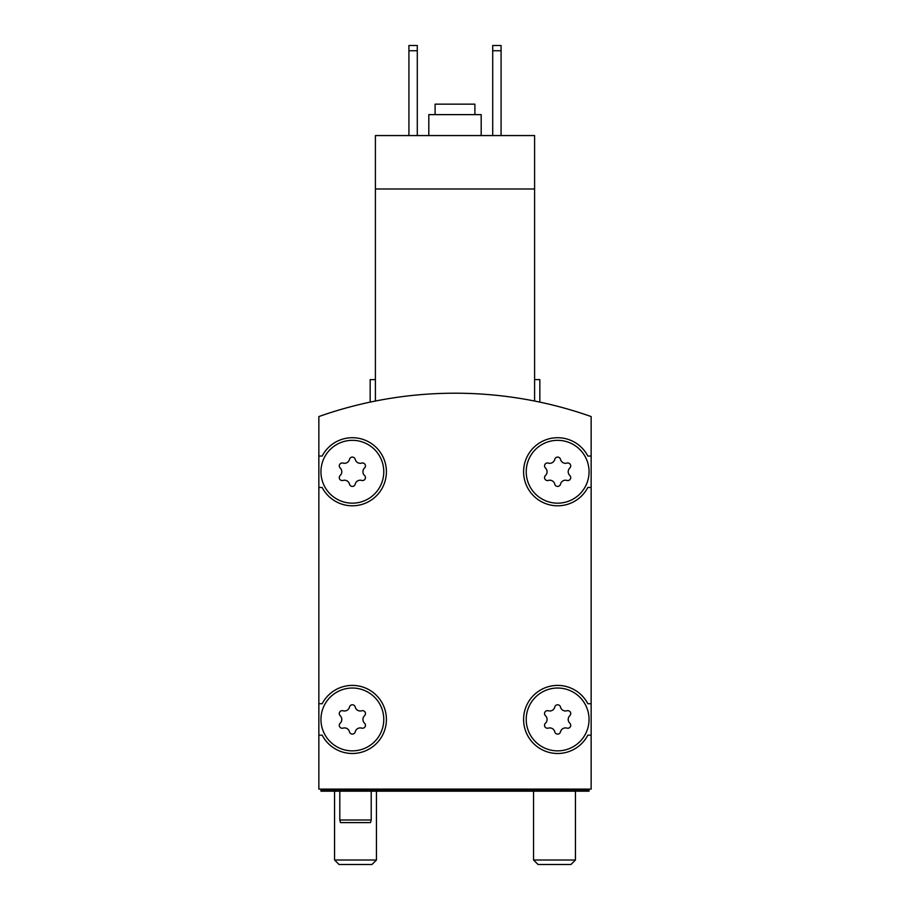 <?xml version="1.0" encoding="UTF-8"?>
<svg xmlns="http://www.w3.org/2000/svg" width="910" height="910" viewBox="0 0 910 910"><rect width="100%" height="100%" fill="white"/><g stroke="black" fill="none" stroke-linecap="round" stroke-linejoin="round"><path stroke-width="1.36" d="M534.591 401.037C541.552 402.459 541.552 402.459 534.591 401.037C541.552 402.459 541.552 402.459 534.591 401.037C541.552 402.459 541.552 402.459 534.591 401.037C541.552 402.459 541.552 402.459 534.591 401.037L534.591 188.984L375.409 188.984L375.409 401.037C368.448 402.459 368.448 402.459 375.409 401.037C368.448 402.459 368.448 402.459 375.409 401.037C368.448 402.459 368.448 402.459 375.409 401.037C368.448 402.459 368.448 402.459 375.409 401.037M534.591 188.984L534.591 135.567L375.409 135.567L375.409 188.984M370.165 402.118L370.165 379.595L375.409 379.595M591.147 416.564A408.453 408.453 0 0 0 318.853 416.564L318.853 789.095L591.147 789.095L591.147 416.564M589.054 719.446A31.418 31.418 0 0 0 541.928 692.237A31.418 31.418 0 0 0 541.928 746.655A31.418 31.418 0 0 0 589.054 719.446M545.465 723.177A2.935 2.935 0 0 0 548.321 728.125A5.13 5.13 0 0 1 554.782 731.856A2.935 2.935 0 0 0 560.492 731.856A5.13 5.13 0 0 1 566.953 728.125A2.935 2.935 0 0 0 569.808 723.177A5.13 5.13 0 0 1 569.808 715.715A2.935 2.935 0 0 0 566.953 710.767A5.13 5.13 0 0 1 560.492 707.036A2.935 2.935 0 0 0 554.782 707.036A5.13 5.13 0 0 1 548.321 710.767A2.935 2.935 0 0 0 545.465 715.715A5.13 5.13 0 0 1 545.465 723.177M383.781 719.446A31.418 31.418 0 0 0 336.654 692.237A31.418 31.418 0 0 0 336.654 746.655A31.418 31.418 0 0 0 383.781 719.446M340.192 723.177A2.935 2.935 0 0 0 343.047 728.125A5.13 5.13 0 0 1 349.508 731.856A2.935 2.935 0 0 0 355.218 731.856A5.13 5.13 0 0 1 361.679 728.125A2.935 2.935 0 0 0 364.535 723.177A5.13 5.13 0 0 1 364.535 715.715A2.935 2.935 0 0 0 361.679 710.767A5.13 5.13 0 0 1 355.218 707.036A2.935 2.935 0 0 0 349.508 707.036A5.13 5.13 0 0 1 343.047 710.767A2.935 2.935 0 0 0 340.192 715.715A5.13 5.13 0 0 1 340.192 723.177M589.054 471.755A31.418 31.418 0 0 0 541.928 444.546A31.418 31.418 0 0 0 541.928 498.964A31.418 31.418 0 0 0 589.054 471.755M545.465 475.486A2.935 2.935 0 0 0 548.321 480.435A5.13 5.13 0 0 1 554.782 484.165A2.935 2.935 0 0 0 560.492 484.165A5.13 5.13 0 0 1 566.953 480.435A2.935 2.935 0 0 0 569.808 475.486A5.13 5.13 0 0 1 569.808 468.024A2.935 2.935 0 0 0 566.953 463.088A5.13 5.13 0 0 1 560.492 459.345A2.935 2.935 0 0 0 554.782 459.345A5.13 5.13 0 0 1 548.321 463.088A2.935 2.935 0 0 0 545.465 468.024A5.13 5.13 0 0 1 545.465 475.486M383.781 471.755A31.418 31.418 0 0 0 336.654 444.546A31.418 31.418 0 0 0 336.654 498.964A31.418 31.418 0 0 0 383.781 471.755M340.192 475.486A2.935 2.935 0 0 0 343.047 480.435A5.13 5.13 0 0 1 349.508 484.165A2.935 2.935 0 0 0 355.218 484.165A5.13 5.13 0 0 1 361.679 480.435A2.935 2.935 0 0 0 364.535 475.486A5.13 5.13 0 0 1 364.535 468.024A2.935 2.935 0 0 0 361.679 463.088A5.13 5.13 0 0 1 355.218 459.345A2.935 2.935 0 0 0 349.508 459.345A5.13 5.13 0 0 1 343.047 463.088A2.935 2.935 0 0 0 340.192 468.024A5.13 5.13 0 0 1 340.192 475.486M320.946 789.095L320.946 791.188L589.054 791.188L589.054 789.095M589.054 790.142L320.946 790.142M318.853 487.464L322.163 487.464A34.034 34.034 0 0 0 373.862 498.145A34.034 34.034 0 0 0 373.862 445.365A34.034 34.034 0 0 0 322.163 456.046L318.853 456.046M318.853 735.155L322.163 735.155A34.034 34.034 0 0 0 373.862 745.836A34.034 34.034 0 0 0 373.862 693.056A34.034 34.034 0 0 0 322.163 703.737L318.853 703.737M591.147 703.737L587.837 703.737A34.034 34.034 0 0 0 536.138 693.056A34.034 34.034 0 0 0 536.138 745.836A34.034 34.034 0 0 0 587.837 735.155L591.147 735.155M591.147 456.046L587.837 456.046A34.034 34.034 0 0 0 536.138 445.365A34.034 34.034 0 0 0 536.138 498.145A34.034 34.034 0 0 0 587.837 487.464L591.147 487.464M534.591 379.595L539.835 379.595L539.835 402.118M492.708 50.733L501.08 50.733L501.08 45.5L492.708 45.5L492.708 135.567M501.08 50.733L501.08 135.567M408.92 50.733L417.292 50.733L417.292 45.5L408.92 45.5L408.92 135.567M417.292 50.733L417.292 135.567M474.895 114.626L474.895 104.15L435.105 104.15L435.105 114.626M481.185 135.567L481.185 114.626L428.815 114.626L428.815 135.567M371.212 791.188L371.212 819.99L339.794 819.99L339.794 791.188M371.212 819.99L370.518 822.606L340.499 822.606L339.794 819.99M570.945 864.5L538.049 864.5L533.544 860.007L575.438 860.007L570.945 864.5M371.951 864.5L339.055 864.5L334.561 860.007L376.456 860.007L371.951 864.5M533.544 791.188L533.544 860.007M575.438 791.188L575.438 860.007M334.561 791.188L334.561 860.007M376.456 791.188L376.456 860.007"/></g></svg>
